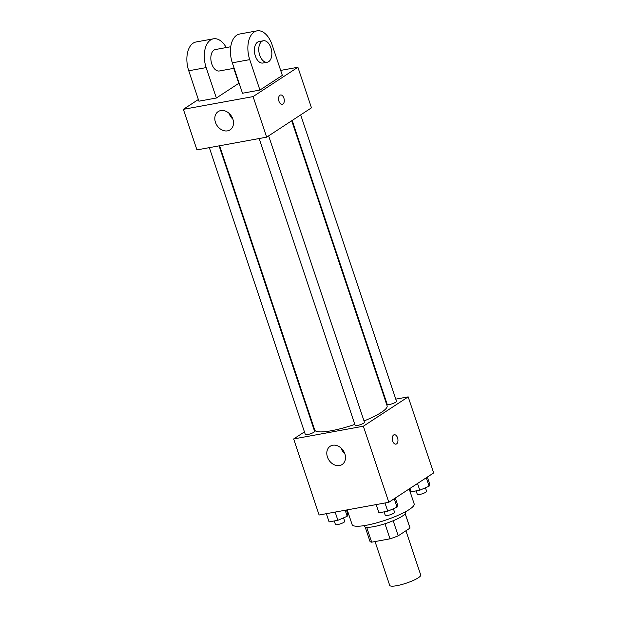 <?xml version="1.0" encoding="UTF-8"?>
<svg xmlns="http://www.w3.org/2000/svg" width="617" height="617" viewBox="0 0 617 617"><rect width="100%" height="100%" fill="white"/><g stroke="black" fill="none" stroke-linecap="round" stroke-linejoin="round"><path stroke-width="0.93" d="M375.051 541.564L389.705 585.371A16.351 3.17 -18.5 0 0 401.32 584.661A16.351 3.17 -18.5 0 0 418.287 577.797A16.351 3.17 -18.5 0 0 420.725 574.998L405.924 530.767M384.962 523.748L390.006 538.826L371.665 542.181A21.109 4.095 -18.5 0 1 369.93 541.24L365.171 527.034M405.176 513.683L410.004 528.098A21.109 4.095 -18.5 0 0 409.958 527.851L405.207 513.637M410.004 528.098L398.204 535.818A21.109 4.095 -18.5 0 1 390.006 538.826M393.16 520.74L398.204 535.818M405.33 511.825L405.531 512.411A21.803 4.226 161.5 0 1 386.196 523.339A21.803 4.226 161.5 0 1 364.177 526.247L363.984 525.661M366.691 527.296L371.665 542.181M347.201 509.881L352.145 524.635A32.701 6.34 -18.5 0 0 375.367 523.216A32.701 6.34 -18.5 0 0 409.302 509.488A32.701 6.34 -18.5 0 0 414.169 503.881L409.179 488.949M395.79 399.137L408.184 396.878L433.635 472.938L388.81 502.284L319.105 515.01L293.653 438.949L304.443 431.885M385.502 401.019L386.041 400.919M364.022 420.964A38.154 7.396 -18.5 0 0 381.414 412.341A38.154 7.396 -18.5 0 0 387.106 405.801L291.725 120.755M219.621 145.759L314.732 430.018A38.154 7.396 -18.5 0 0 354.829 424.396M312.927 426.324L313.397 426.023M408.184 396.878L363.359 426.216L293.653 438.949M209.333 147.633L305.322 434.507A4.905 0.949 -18.5 0 0 308.801 434.299A4.905 0.949 -18.5 0 0 313.891 432.232A4.905 0.949 -18.5 0 0 314.624 431.399L219.081 145.851M292.196 120.446L387.214 404.428A4.905 0.949 -18.5 0 0 390.7 404.212A4.905 0.949 -18.5 0 0 395.79 402.153A4.905 0.949 -18.5 0 0 396.515 401.312L300.68 114.893M268.634 135.871L364.47 422.29A4.905 0.949 161.5 0 1 360.12 424.751A4.905 0.949 161.5 0 1 355.161 425.406L259.179 138.532M363.359 426.216L388.81 502.284M344.857 453.811A10.898 8.599 56.8 0 1 342.111 464.524A10.898 8.599 56.8 0 1 328.946 460.112A10.898 8.599 56.8 0 1 330.172 446.276A10.898 8.599 56.8 0 1 344.857 453.811M393.623 435A4.766 2.776 -100.3 0 1 394.248 434.746A4.766 2.776 -100.3 0 1 397.842 438.934A4.766 2.776 -100.3 0 1 395.967 444.124A4.766 2.776 -100.3 0 1 392.497 440.499A4.766 2.776 -100.3 0 1 393.623 435M394.248 434.746A4.766 2.776 -100.3 0 1 397.842 438.934A4.766 2.776 -100.3 0 1 395.96 444.132M344.864 453.834A10.898 8.599 56.8 0 1 341.07 448.035M280.666 70.407L297.895 67.261L311.469 107.828L266.652 137.167L196.939 149.9L183.365 109.332L198.358 99.514M395.289 498.042L397.541 504.775L397.039 507.182L387.738 511.192L378.931 512.804L376.185 504.59M394.217 498.744L397.039 507.182M384.985 502.978L387.738 511.192M384.09 511.863L385.278 515.419A4.905 0.949 -18.5 0 0 388.764 515.203A4.905 0.949 -18.5 0 0 393.854 513.143A4.905 0.949 -18.5 0 0 394.587 512.303L393.399 508.755M346.407 510.028L347.695 513.876L347.194 516.282L337.892 520.293L329.085 521.905L326.339 513.691M345.181 510.251L347.194 516.282M335.147 512.079L337.892 520.293M334.244 520.964L335.44 524.519A4.905 0.949 -18.5 0 0 338.918 524.303A4.905 0.949 -18.5 0 0 344.008 522.244A4.905 0.949 -18.5 0 0 344.741 521.404L343.553 517.856M427.342 477.064L429.594 483.797L429.093 486.204L419.784 490.214L410.984 491.826L409.865 488.502M426.27 477.766L429.093 486.204M417.532 483.481L419.784 490.214M416.143 490.877L417.331 494.441A4.905 0.949 -18.5 0 0 420.817 494.225A4.905 0.949 -18.5 0 0 425.907 492.165A4.905 0.949 -18.5 0 0 426.632 491.325L425.445 487.777M283.874 98.072A4.766 2.776 79.7 0 0 280.565 94.987A4.766 2.776 -100.3 0 1 283.874 98.072A4.766 2.776 -100.3 0 1 282.285 104.373A4.766 2.776 79.7 0 0 283.874 98.072M282.285 104.373A4.766 2.776 -100.3 0 1 278.691 100.178A4.766 2.776 -100.3 0 1 280.565 94.987M297.895 67.261L253.078 96.599L266.652 137.167L196.939 149.9M311.469 107.828L266.652 137.167M215.441 122.305A10.898 8.599 56.8 0 1 218.187 111.592A10.898 8.599 56.8 0 1 231.352 116.004A10.898 8.599 56.8 0 1 230.126 129.832A10.898 8.599 56.8 0 1 215.441 122.305M253.078 96.599L183.365 109.332M229.084 113.351A10.898 8.599 -123.2 0 0 229.092 113.374A10.898 8.599 -123.2 0 0 232.879 119.143M237.098 78.359L237.491 78.29M282.339 75.39L259.927 90.059L249.746 59.633A21.803 12.71 -100.3 0 1 257.034 30.85A21.803 12.71 -100.3 0 1 272.159 44.964L282.339 75.39M257.034 30.85L239.604 34.035A21.803 12.71 79.7 0 0 232.316 62.818L242.496 93.244L259.927 90.059M233.75 68.348L238.764 83.349L216.351 98.018L198.929 101.196L188.748 70.77A21.803 12.71 -100.3 0 1 196.036 41.987L213.459 38.809A21.803 12.71 -100.3 0 1 226.246 47.555M234.144 68.279L219.336 70.978A10.898 6.355 -100.3 0 1 211.407 62.679A10.898 6.355 -100.3 0 1 213.983 50.116A10.898 6.355 -100.3 0 1 215.418 49.53L230.735 46.738M188.748 70.77L206.171 67.592L216.351 98.018M206.171 67.592A21.803 12.71 -100.3 0 1 213.459 38.809M267.261 62.224L262.911 63.027A10.898 6.355 -100.3 0 1 254.975 54.72A10.898 6.355 -100.3 0 1 257.559 42.157A10.898 6.355 -100.3 0 1 258.993 41.578L263.351 40.776A10.898 6.355 -100.3 0 1 271.557 50.363A10.898 6.355 -100.3 0 1 267.261 62.224A10.898 6.355 -100.3 0 1 259.333 53.926A10.898 6.355 -100.3 0 1 261.917 41.362A10.898 6.355 -100.3 0 1 263.351 40.776M232.316 62.818L249.746 59.633"/></g></svg>
